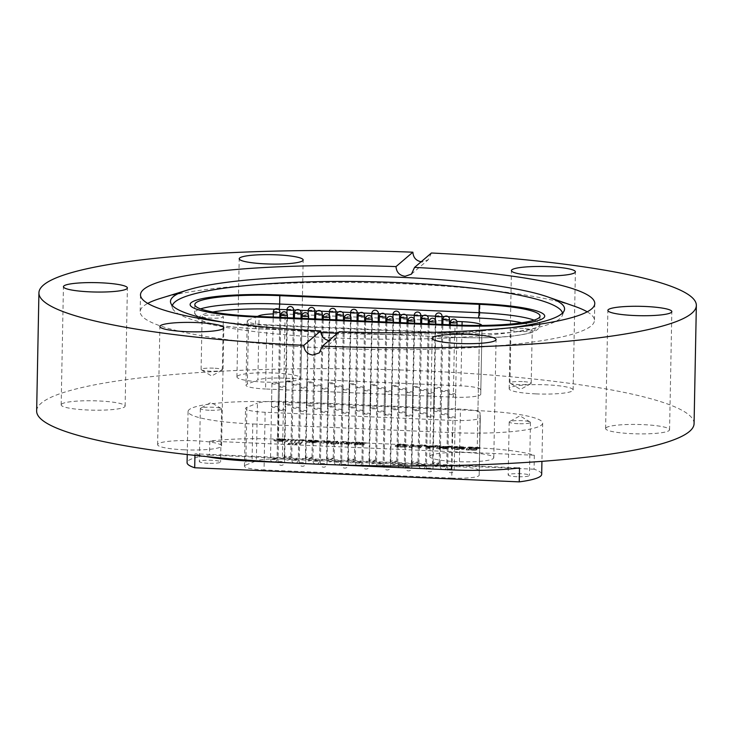 <?xml version="1.0" encoding="UTF-8"?>
<svg xmlns="http://www.w3.org/2000/svg" width="733" height="733" viewBox="0 0 733 733"><rect width="100%" height="100%" fill="white"/><g stroke="black" fill="none" stroke-linecap="round" stroke-linejoin="round"><path stroke-width="0.55" stroke-dasharray="3.67 2.75" d="M511.249 327.706A197.076 28.935 -178.9 0 1 337.482 333.249M562.477 313.073A195.198 28.66 -178.9 0 1 562.266 315.621A195.198 28.66 -178.9 0 1 335.045 337.986A195.198 28.66 -178.9 0 1 172.521 308.135A195.198 28.66 -178.9 0 1 172.402 305.579M320.807 332.452A197.076 28.935 -178.9 0 1 223.024 322.172M587.215 311.827A227.184 33.352 -178.9 0 1 594.445 320.413A227.184 33.352 -178.9 0 1 329.63 348.239A227.184 33.352 -178.9 0 1 140.168 311.69A227.184 33.352 -178.9 0 1 147.736 303.389M160.179 298.468A227.184 33.352 -178.9 0 1 404.992 283.854A227.184 33.352 -178.9 0 1 574.965 306.431M61.609 404.103A31.986 4.691 1.1 0 0 61.169 404.863A31.986 4.691 1.1 0 0 90.434 410.104A31.986 4.691 1.1 0 0 124.683 406.852A31.986 4.691 1.1 0 0 125.123 406.091A31.986 4.691 1.1 0 0 95.849 400.85A31.986 4.691 1.1 0 0 61.609 404.103M237.382 376.148A31.986 4.691 1.1 0 0 236.933 376.909A31.986 4.691 1.1 0 0 266.207 382.15A31.986 4.691 1.1 0 0 300.448 378.888A31.986 4.691 1.1 0 0 300.887 378.136A31.986 4.691 1.1 0 0 271.622 372.886A31.986 4.691 1.1 0 0 237.382 376.148M535.832 393.887A31.986 4.691 1.1 0 0 573.114 389.974A31.986 4.691 1.1 0 0 546.442 384.825A31.986 4.691 1.1 0 0 509.16 388.747A31.986 4.691 1.1 0 0 535.832 393.887M606.054 427.788A31.986 4.691 1.1 0 0 605.614 428.539A31.986 4.691 1.1 0 0 634.879 433.789A31.986 4.691 1.1 0 0 669.119 430.528A31.986 4.691 1.1 0 0 669.568 429.767A31.986 4.691 1.1 0 0 640.294 424.526A31.986 4.691 1.1 0 0 606.054 427.788M430.28 455.743A31.986 4.691 1.1 0 0 429.84 456.503A31.986 4.691 1.1 0 0 459.115 461.744A31.986 4.691 1.1 0 0 493.355 458.491A31.986 4.691 1.1 0 0 493.795 457.731A31.986 4.691 1.1 0 0 464.52 452.49A31.986 4.691 1.1 0 0 430.28 455.743M184.295 449.805A31.986 4.691 1.1 0 0 221.577 445.893A31.986 4.691 1.1 0 0 194.905 440.744A31.986 4.691 1.1 0 0 157.613 444.665A31.986 4.691 1.1 0 0 184.295 449.805M339.26 331.728L336.081 338.49L329.777 340.653M694.078 423.628A328.778 48.268 1.1 0 0 419.899 370.733A328.778 48.268 1.1 0 0 36.65 411.002M431.416 253.004L428.264 259.739L421.988 261.883M252.784 423.976L452.197 432.653A77.606 11.398 1.1 0 0 542.667 423.143A77.606 11.398 1.1 0 0 477.943 410.654L278.531 401.986A77.606 11.398 1.1 0 0 188.069 411.488A77.606 11.398 1.1 0 0 252.784 423.976L252.088 460.507M361.451 442.475L365.868 442.521L364.109 444.024L360.04 443.685A7.495 1.099 -178.9 0 1 355.056 443.667A5.406 0.797 -178.9 0 1 350.896 442.814A5.406 0.797 -178.9 0 1 352.115 442.338A6.872 1.008 -178.9 0 1 353.095 442.201A7.284 1.072 -178.9 0 1 357.906 442.164A7.284 1.072 -178.9 0 1 361.451 442.475L361.433 443.41L365.849 443.447L364.09 444.958L360.022 444.61A7.495 1.099 -178.9 0 1 355.038 444.601A5.406 0.797 -178.9 0 1 350.878 443.749A5.406 0.797 -178.9 0 1 352.097 443.273A6.872 1.008 -178.9 0 1 353.077 443.135A7.284 1.072 -178.9 0 1 357.887 443.099A7.284 1.072 -178.9 0 1 361.433 443.41M330.198 440.964L329.694 441.394A3.28 0.486 1.1 0 0 327.77 441.202A3.28 0.486 1.1 0 0 327.578 441.193L324.417 441.449L327.037 441.944A4.086 0.605 1.1 0 0 329.062 441.935L328.54 442.384A8.75 1.283 -178.9 0 1 326.222 442.375A5.69 0.834 -178.9 0 1 321.091 441.44A5.69 0.834 -178.9 0 1 324.078 440.762A13.625 1.997 -178.9 0 1 328.155 440.854A13.625 1.997 -178.9 0 1 330.198 440.964L329.676 442.329A3.28 0.486 1.1 0 0 327.752 442.136A3.28 0.486 1.1 0 0 327.569 442.127L324.398 442.375L327.019 442.879A4.086 0.605 1.1 0 0 329.044 442.869L328.521 443.318A8.75 1.283 -178.9 0 1 326.203 443.309A5.69 0.834 -178.9 0 1 321.072 442.375A5.69 0.834 -178.9 0 1 324.059 441.697A13.625 1.997 -178.9 0 1 328.137 441.779A13.625 1.997 -178.9 0 1 330.18 441.898M327.578 441.193L327.569 442.127M309.812 440.771L318.782 441.165A5.782 0.852 -178.9 0 1 312.826 441.834L309.619 441.697A5.873 0.861 -178.9 0 1 305.441 440.79A5.873 0.861 -178.9 0 1 305.771 440.515A5.562 0.815 -178.9 0 1 309.977 440.084L316.235 440.359A4.7 0.687 -178.9 0 1 318.8 440.945L309.812 440.771L309.793 441.706L318.763 442.091A5.782 0.852 -178.9 0 1 312.808 442.769L309.601 442.631A5.873 0.861 -178.9 0 1 305.423 441.724A5.873 0.861 -178.9 0 1 305.753 441.44A5.562 0.815 -178.9 0 1 309.958 441.019L316.216 441.293A4.7 0.687 -178.9 0 1 318.782 441.871L309.793 441.706M281.28 439.305L283.598 439.626L280.996 440.011A6.102 0.898 -178.9 0 1 279.814 439.965L278.348 439.562L281.28 439.305L281.261 440.231L283.579 440.56L280.977 440.945A6.102 0.898 -178.9 0 1 279.795 440.89L278.329 440.496L281.261 440.231M281.435 438.847A4.096 0.605 -178.9 0 1 284.129 439.186L288.619 439.159L286.795 440.716L282.7 440.377A4.572 0.669 -178.9 0 1 279.704 440.441A5.791 0.852 -178.9 0 1 275.993 440.203A5.36 0.788 -178.9 0 1 273.959 439.543A5.36 0.788 -178.9 0 1 274.124 439.36A5.965 0.88 -178.9 0 1 280.922 438.82A5.965 0.88 -178.9 0 1 281.435 438.847L281.417 439.773A4.096 0.605 -178.9 0 1 284.111 440.112L288.61 440.084L286.777 441.651L282.681 441.303A4.572 0.669 -178.9 0 1 279.685 441.376A5.791 0.852 -178.9 0 1 275.974 441.138A5.36 0.788 -178.9 0 1 273.94 440.478A5.36 0.788 -178.9 0 1 274.105 440.286A5.965 0.88 -178.9 0 1 280.904 439.745A5.965 0.88 -178.9 0 1 281.417 439.773M289.031 404.213A3.289 0.486 1.1 0 0 285.192 404.616A3.289 0.486 1.1 0 0 287.932 405.147A3.289 0.486 1.1 0 0 291.771 404.744A3.289 0.486 1.1 0 0 289.031 404.213M289.471 380.958A3.289 0.486 1.1 0 0 285.632 381.362A3.289 0.486 1.1 0 0 288.381 381.893A3.289 0.486 1.1 0 0 292.22 381.49A3.289 0.486 1.1 0 0 289.471 380.958M310.233 405.138A3.289 0.486 1.1 0 0 306.394 405.541A3.289 0.486 1.1 0 0 309.134 406.073A3.289 0.486 1.1 0 0 312.973 405.67A3.289 0.486 1.1 0 0 310.233 405.138M310.673 381.884A3.289 0.486 1.1 0 0 306.843 382.287A3.289 0.486 1.1 0 0 309.583 382.809A3.289 0.486 1.1 0 0 313.422 382.406A3.289 0.486 1.1 0 0 310.673 381.884M331.435 406.064A3.289 0.486 1.1 0 0 327.596 406.467A3.289 0.486 1.1 0 0 330.345 406.989A3.289 0.486 1.1 0 0 334.175 406.586A3.289 0.486 1.1 0 0 331.435 406.064M331.875 382.8A3.289 0.486 1.1 0 0 328.045 383.203A3.289 0.486 1.1 0 0 330.785 383.735A3.289 0.486 1.1 0 0 334.624 383.332A3.289 0.486 1.1 0 0 331.875 382.8M352.637 406.98A3.289 0.486 1.1 0 0 348.798 407.383A3.289 0.486 1.1 0 0 351.547 407.914A3.289 0.486 1.1 0 0 355.377 407.511A3.289 0.486 1.1 0 0 352.637 406.98M353.086 383.726A3.289 0.486 1.1 0 0 349.247 384.129A3.289 0.486 1.1 0 0 351.987 384.66A3.289 0.486 1.1 0 0 355.826 384.257A3.289 0.486 1.1 0 0 353.086 383.726M373.839 407.905A3.289 0.486 1.1 0 0 370 408.308A3.289 0.486 1.1 0 0 372.749 408.84A3.289 0.486 1.1 0 0 376.588 408.437A3.289 0.486 1.1 0 0 373.839 407.905M374.288 384.642A3.289 0.486 1.1 0 0 370.449 385.045A3.289 0.486 1.1 0 0 373.189 385.576A3.289 0.486 1.1 0 0 377.028 385.173A3.289 0.486 1.1 0 0 374.288 384.642M395.041 408.831A3.289 0.486 1.1 0 0 391.202 409.234A3.289 0.486 1.1 0 0 393.951 409.756A3.289 0.486 1.1 0 0 397.79 409.353A3.289 0.486 1.1 0 0 395.041 408.831M395.49 385.567A3.289 0.486 1.1 0 0 391.651 385.97A3.289 0.486 1.1 0 0 394.391 386.502A3.289 0.486 1.1 0 0 398.23 386.099A3.289 0.486 1.1 0 0 395.49 385.567M416.243 409.747A3.289 0.486 1.1 0 0 412.404 410.15A3.289 0.486 1.1 0 0 415.153 410.682A3.289 0.486 1.1 0 0 418.992 410.278A3.289 0.486 1.1 0 0 416.243 409.747M416.692 386.493A3.289 0.486 1.1 0 0 412.853 386.896A3.289 0.486 1.1 0 0 415.602 387.427A3.289 0.486 1.1 0 0 419.432 387.024A3.289 0.486 1.1 0 0 416.692 386.493M523.362 328.567A10.628 1.558 1.1 0 0 510.974 329.868A10.628 1.558 1.1 0 0 519.834 331.573A10.628 1.558 1.1 0 0 532.231 330.271A10.628 1.558 1.1 0 0 523.362 328.567M522.345 381.591A10.628 1.558 1.1 0 0 509.957 382.892A10.628 1.558 1.1 0 0 510.278 383.286A10.628 1.558 1.1 0 0 518.817 384.605A10.628 1.558 1.1 0 0 530.875 383.68A10.628 1.558 1.1 0 0 531.205 383.304A10.628 1.558 1.1 0 0 522.345 381.591M214.503 315.135A10.628 1.558 1.1 0 0 202.116 316.436A10.628 1.558 1.1 0 0 210.976 318.14A10.628 1.558 1.1 0 0 223.373 316.839A10.628 1.558 1.1 0 0 214.503 315.135M213.486 368.158A10.628 1.558 1.1 0 0 201.099 369.459A10.628 1.558 1.1 0 0 201.419 369.853A10.628 1.558 1.1 0 0 209.959 371.173A10.628 1.558 1.1 0 0 222.017 370.247A10.628 1.558 1.1 0 0 222.346 369.872A10.628 1.558 1.1 0 0 213.486 368.158M208.19 463.274A10.628 1.558 -178.9 0 1 199.321 461.561A10.628 1.558 -178.9 0 1 211.718 460.26A10.628 1.558 -178.9 0 1 220.587 461.973A10.628 1.558 -178.9 0 1 208.19 463.274M209.207 410.251A10.628 1.558 -178.9 0 1 200.338 408.538A10.628 1.558 -178.9 0 1 200.677 408.153A10.628 1.558 -178.9 0 1 212.735 407.236A10.628 1.558 -178.9 0 1 221.284 408.556A10.628 1.558 -178.9 0 1 221.604 408.941A10.628 1.558 -178.9 0 1 209.207 410.251M517.049 476.707A10.628 1.558 -178.9 0 1 508.18 475.002A10.628 1.558 -178.9 0 1 520.577 473.692A10.628 1.558 -178.9 0 1 529.446 475.405A10.628 1.558 -178.9 0 1 517.049 476.707M518.066 423.683A10.628 1.558 -178.9 0 1 509.197 421.97A10.628 1.558 -178.9 0 1 509.536 421.594A10.628 1.558 -178.9 0 1 521.594 420.669A10.628 1.558 -178.9 0 1 530.142 421.988A10.628 1.558 -178.9 0 1 530.463 422.382A10.628 1.558 -178.9 0 1 518.066 423.683M436.355 411.607A3.289 0.486 -178.9 0 1 433.606 411.076A3.289 0.486 -178.9 0 1 437.445 410.672A3.289 0.486 -178.9 0 1 440.194 411.204A3.289 0.486 -178.9 0 1 436.355 411.607M436.804 388.343A3.289 0.486 -178.9 0 1 434.055 387.812A3.289 0.486 -178.9 0 1 437.894 387.409A3.289 0.486 -178.9 0 1 440.643 387.94A3.289 0.486 -178.9 0 1 436.804 388.343M443.868 414.704A3.289 0.486 -178.9 0 1 441.119 414.172A3.289 0.486 -178.9 0 1 444.958 413.769A3.289 0.486 -178.9 0 1 447.707 414.301A3.289 0.486 -178.9 0 1 443.868 414.704M444.308 391.449A3.289 0.486 -178.9 0 1 441.568 390.918A3.289 0.486 -178.9 0 1 445.407 390.515A3.289 0.486 -178.9 0 1 448.147 391.046A3.289 0.486 -178.9 0 1 444.308 391.449M451.381 417.801A3.289 0.486 -178.9 0 1 448.633 417.279A3.289 0.486 -178.9 0 1 452.472 416.875A3.289 0.486 -178.9 0 1 455.211 417.398A3.289 0.486 -178.9 0 1 451.381 417.801M451.821 394.546A3.289 0.486 -178.9 0 1 449.082 394.015A3.289 0.486 -178.9 0 1 452.921 393.612A3.289 0.486 -178.9 0 1 455.66 394.143A3.289 0.486 -178.9 0 1 451.821 394.546M430.179 416.885A3.289 0.486 -178.9 0 1 427.431 416.353A3.289 0.486 -178.9 0 1 431.27 415.95A3.289 0.486 -178.9 0 1 434.009 416.481A3.289 0.486 -178.9 0 1 430.179 416.885M430.619 393.621A3.289 0.486 -178.9 0 1 427.88 393.09A3.289 0.486 -178.9 0 1 431.71 392.686A3.289 0.486 -178.9 0 1 434.458 393.218A3.289 0.486 -178.9 0 1 430.619 393.621M422.666 413.779A3.289 0.486 -178.9 0 1 419.917 413.256A3.289 0.486 -178.9 0 1 423.756 412.853A3.289 0.486 -178.9 0 1 426.505 413.375A3.289 0.486 -178.9 0 1 422.666 413.779M423.106 390.524A3.289 0.486 -178.9 0 1 420.366 389.993A3.289 0.486 -178.9 0 1 424.205 389.589A3.289 0.486 -178.9 0 1 426.945 390.121A3.289 0.486 -178.9 0 1 423.106 390.524M408.968 415.959A3.289 0.486 -178.9 0 1 406.229 415.428A3.289 0.486 -178.9 0 1 410.068 415.025A3.289 0.486 -178.9 0 1 412.807 415.556A3.289 0.486 -178.9 0 1 408.968 415.959M409.417 392.705A3.289 0.486 -178.9 0 1 406.678 392.173A3.289 0.486 -178.9 0 1 410.507 391.77A3.289 0.486 -178.9 0 1 413.256 392.302A3.289 0.486 -178.9 0 1 409.417 392.705M401.464 412.862A3.289 0.486 -178.9 0 1 398.715 412.331A3.289 0.486 -178.9 0 1 402.554 411.928A3.289 0.486 -178.9 0 1 405.294 412.459A3.289 0.486 -178.9 0 1 401.464 412.862M401.904 389.599A3.289 0.486 -178.9 0 1 399.164 389.067A3.289 0.486 -178.9 0 1 403.003 388.664A3.289 0.486 -178.9 0 1 405.743 389.196A3.289 0.486 -178.9 0 1 401.904 389.599M387.766 415.034A3.289 0.486 -178.9 0 1 385.027 414.511A3.289 0.486 -178.9 0 1 388.866 414.108A3.289 0.486 -178.9 0 1 391.605 414.631A3.289 0.486 -178.9 0 1 387.766 415.034M388.215 391.779A3.289 0.486 -178.9 0 1 385.466 391.248A3.289 0.486 -178.9 0 1 389.305 390.845A3.289 0.486 -178.9 0 1 392.054 391.376A3.289 0.486 -178.9 0 1 388.215 391.779M380.262 411.937A3.289 0.486 -178.9 0 1 377.513 411.405A3.289 0.486 -178.9 0 1 381.352 411.002A3.289 0.486 -178.9 0 1 384.092 411.534A3.289 0.486 -178.9 0 1 380.262 411.937M380.702 388.682A3.289 0.486 -178.9 0 1 377.962 388.151A3.289 0.486 -178.9 0 1 381.792 387.748A3.289 0.486 -178.9 0 1 384.541 388.279A3.289 0.486 -178.9 0 1 380.702 388.682M366.564 414.118A3.289 0.486 -178.9 0 1 363.825 413.586A3.289 0.486 -178.9 0 1 367.664 413.183A3.289 0.486 -178.9 0 1 370.403 413.714A3.289 0.486 -178.9 0 1 366.564 414.118M367.013 390.854A3.289 0.486 -178.9 0 1 364.264 390.332A3.289 0.486 -178.9 0 1 368.103 389.929A3.289 0.486 -178.9 0 1 370.852 390.451A3.289 0.486 -178.9 0 1 367.013 390.854M359.051 411.011A3.289 0.486 -178.9 0 1 356.311 410.489A3.289 0.486 -178.9 0 1 360.15 410.086A3.289 0.486 -178.9 0 1 362.89 410.608A3.289 0.486 -178.9 0 1 359.051 411.011M359.5 387.757A3.289 0.486 -178.9 0 1 356.76 387.226A3.289 0.486 -178.9 0 1 360.59 386.822A3.289 0.486 -178.9 0 1 363.339 387.354A3.289 0.486 -178.9 0 1 359.5 387.757M345.362 413.192A3.289 0.486 -178.9 0 1 342.623 412.661A3.289 0.486 -178.9 0 1 346.452 412.258A3.289 0.486 -178.9 0 1 349.201 412.789A3.289 0.486 -178.9 0 1 345.362 413.192M345.811 389.938A3.289 0.486 -178.9 0 1 343.062 389.406A3.289 0.486 -178.9 0 1 346.901 389.003A3.289 0.486 -178.9 0 1 349.65 389.535A3.289 0.486 -178.9 0 1 345.811 389.938M337.849 410.095A3.289 0.486 -178.9 0 1 335.109 409.564A3.289 0.486 -178.9 0 1 338.948 409.161A3.289 0.486 -178.9 0 1 341.688 409.692A3.289 0.486 -178.9 0 1 337.849 410.095M338.298 386.832A3.289 0.486 -178.9 0 1 335.549 386.309A3.289 0.486 -178.9 0 1 339.388 385.906A3.289 0.486 -178.9 0 1 342.137 386.428A3.289 0.486 -178.9 0 1 338.298 386.832M324.16 412.276A3.289 0.486 -178.9 0 1 321.411 411.744A3.289 0.486 -178.9 0 1 325.25 411.341A3.289 0.486 -178.9 0 1 327.999 411.864A3.289 0.486 -178.9 0 1 324.16 412.276M324.609 389.012A3.289 0.486 -178.9 0 1 321.86 388.481A3.289 0.486 -178.9 0 1 325.699 388.078A3.289 0.486 -178.9 0 1 328.448 388.609A3.289 0.486 -178.9 0 1 324.609 389.012M316.647 409.17A3.289 0.486 -178.9 0 1 313.907 408.638A3.289 0.486 -178.9 0 1 317.737 408.235A3.289 0.486 -178.9 0 1 320.486 408.767A3.289 0.486 -178.9 0 1 316.647 409.17M317.096 385.915A3.289 0.486 -178.9 0 1 314.347 385.384A3.289 0.486 -178.9 0 1 318.186 384.981A3.289 0.486 -178.9 0 1 320.935 385.512A3.289 0.486 -178.9 0 1 317.096 385.915M302.958 411.35A3.289 0.486 -178.9 0 1 300.209 410.819A3.289 0.486 -178.9 0 1 304.048 410.416A3.289 0.486 -178.9 0 1 306.797 410.947A3.289 0.486 -178.9 0 1 302.958 411.35M303.407 388.087A3.289 0.486 -178.9 0 1 300.658 387.565A3.289 0.486 -178.9 0 1 304.497 387.161A3.289 0.486 -178.9 0 1 307.246 387.684A3.289 0.486 -178.9 0 1 303.407 388.087M295.445 408.254A3.289 0.486 -178.9 0 1 292.705 407.722A3.289 0.486 -178.9 0 1 296.535 407.319A3.289 0.486 -178.9 0 1 299.284 407.841A3.289 0.486 -178.9 0 1 295.445 408.254M295.894 384.99A3.289 0.486 -178.9 0 1 293.145 384.459A3.289 0.486 -178.9 0 1 296.984 384.055A3.289 0.486 -178.9 0 1 299.733 384.587A3.289 0.486 -178.9 0 1 295.894 384.99M281.756 410.425A3.289 0.486 -178.9 0 1 279.007 409.894A3.289 0.486 -178.9 0 1 282.846 409.49A3.289 0.486 -178.9 0 1 285.595 410.022A3.289 0.486 -178.9 0 1 281.756 410.425M282.205 387.171A3.289 0.486 -178.9 0 1 279.456 386.639A3.289 0.486 -178.9 0 1 283.295 386.236A3.289 0.486 -178.9 0 1 286.044 386.767A3.289 0.486 -178.9 0 1 282.205 387.171M274.243 407.328A3.289 0.486 -178.9 0 1 271.494 406.797A3.289 0.486 -178.9 0 1 275.333 406.394A3.289 0.486 -178.9 0 1 278.082 406.925A3.289 0.486 -178.9 0 1 274.243 407.328M274.692 384.065A3.289 0.486 -178.9 0 1 271.943 383.542A3.289 0.486 -178.9 0 1 275.782 383.139A3.289 0.486 -178.9 0 1 278.531 383.661A3.289 0.486 -178.9 0 1 274.692 384.065M340.424 443.923L342.192 442.42L346.343 442.604L345.518 443.355L347.515 443.767A8.814 1.292 1.1 0 0 348.386 443.813L349.943 443.813L349.329 444.335L347.708 444.262A4.792 0.706 -178.9 0 1 344.922 443.859L340.424 443.923L340.442 442.998L342.201 441.486L342.192 442.42M333.616 442.045L337.831 442.228L336.594 443.291L338.967 443.392L338.444 443.841L331.279 444.042L331.857 443.557L330.436 443.492L332.379 443.108L333.616 442.045L333.634 441.119L337.849 441.303L337.831 442.228M295.399 444.546L300.035 440.588L304.287 440.771L299.641 444.729L295.399 444.546L295.408 443.621L300.054 439.653L300.035 440.588M292.98 440.276L297.158 440.46L292.513 444.427L288.326 444.253L292.98 440.276L292.998 439.351L297.177 439.525L297.158 440.46M426.908 446.764L423.885 445.976L427.156 448.275L429.428 448.367L437.509 446.562L426.908 446.764L426.038 445.133L426.02 446.067M477.229 447.872A77.606 11.398 -178.9 0 1 534.33 455.257L209.794 441.147A77.606 11.398 -178.9 0 1 277.816 439.195L477.229 447.872L479.996 303.673L477.943 410.654M397.313 445.911L402.71 445.27L408.217 445.985L403.177 445.041C398.725 444.904 396.095 445.169 395.298 445.82L395.316 444.894L395.298 445.82C394.656 446.461 396.443 446.901 400.676 447.148L406.879 446.791L400.85 446.91C397.836 446.709 396.654 446.379 397.313 445.911L397.332 444.986L397.313 445.911M412.422 446.498L413.559 445.527L411.543 445.435L409.142 447.487L411.158 447.579L412.148 446.736L419.111 447.038L418.122 447.881L420.137 447.964L422.538 445.911L420.522 445.829L419.386 446.8L412.422 446.498L412.441 445.563L413.577 444.592L413.559 445.527M439.974 447.643L441.046 446.718L439.03 446.626L436.63 448.688L442.833 448.953L448.275 448.605L448.358 447.579L448.275 448.605L445.123 447.89L451.198 447.157L439.974 447.643L439.992 446.709L441.064 445.792L441.046 446.718M463.274 448.138L458.693 448.596L464.557 448.843L465.446 448.083L459.912 447.515C455.285 447.35 452.444 447.588 451.4 448.239L451.418 447.304L451.4 448.239C450.813 448.908 452.774 449.366 457.291 449.613L463.824 449.256L457.529 449.375L453.406 448.339L459.463 447.744L463.274 448.138L463.293 447.203L462.816 448.523M462.835 447.588L458.711 447.661L464.575 447.918L465.464 447.157L459.93 446.58C455.294 446.415 452.463 446.663 451.418 447.304C450.832 447.982 452.792 448.44 457.31 448.678L463.842 448.33L453.48 447.836L453.461 448.77L453.425 447.405L459.481 446.809L459.463 447.744M478.887 448.614L468.717 447.918L466.316 449.98L476.395 450.41L468.607 449.824L469.349 449.192L476.862 449.521L469.624 448.953L470.458 448.248L478.887 448.614L479.18 447.442L479.162 448.376M257.43 316.399L248.569 319.9L247.333 384.092L257.879 379.932L259.097 316.473M273.281 313.907A23.52 3.454 -178.9 0 1 279.869 313.834M281.069 313.852A23.52 3.454 -178.9 0 1 285.174 313.971L283.937 378.164L460.883 385.86L462.047 325.25M456.879 321.439L450.713 321.173M449.494 321.118L442.915 320.834M441.926 320.788L429.501 320.248M428.292 320.202L421.713 319.909M420.724 319.872L408.299 319.331M407.09 319.276L400.511 318.992M399.522 318.947L387.097 318.406M385.888 318.351L379.3 318.067M378.32 318.021L365.895 317.481M364.686 317.435L358.098 317.142M357.118 317.105L344.693 316.564M343.484 316.509L336.896 316.225M335.916 316.18L323.491 315.639M322.273 315.584L315.694 315.3M314.714 315.254L302.289 314.723M301.071 314.668L294.492 314.384M293.512 314.338L285.174 313.971M481.975 330.052L480.747 394.244A23.52 3.454 1.1 0 0 480.747 394.244L481.975 330.052A23.52 3.454 -178.9 0 1 481.975 330.088A23.52 3.454 -178.9 0 1 454.561 332.965L453.333 397.158L265.593 388.994L266.821 324.801L454.561 332.965M266.821 324.801A23.52 3.454 -178.9 0 1 247.213 321.017A23.52 3.454 -178.9 0 1 248.569 319.9M336.777 464.878L285.229 462.633M534.33 455.257L534.064 469.212A77.606 11.398 -178.9 0 1 541.687 474.315M209.794 441.147L209.528 455.101A77.606 11.398 -178.9 0 0 187.08 462.66M194.941 455.395L194.969 453.8L519.514 467.92M206.559 456.604A77.606 11.398 -178.9 0 1 194.969 453.8M246.893 407.346L245.784 465.034L256.33 460.865L257.439 403.187A23.52 3.454 -178.9 0 1 283.497 401.427L460.434 409.124A23.52 3.454 -178.9 0 1 480.051 412.871L480.298 417.498A23.52 3.454 -178.9 0 1 480.298 417.535A23.52 3.454 -178.9 0 1 452.884 420.421L265.144 412.258A23.52 3.454 -178.9 0 1 245.537 408.473A23.52 3.454 -178.9 0 1 246.893 407.346L257.439 403.187M245.784 465.034A23.52 3.454 1.1 0 0 244.428 466.151A23.52 3.454 1.1 0 0 264.036 469.935L265.144 412.258M452.884 420.421L451.775 478.099L264.036 469.935M451.775 478.099A23.52 3.454 1.1 0 0 479.19 475.222A23.52 3.454 1.1 0 0 479.19 475.186L480.298 417.498M480.051 412.871L479.19 475.186M478.942 470.549A23.52 3.454 1.1 0 0 459.334 466.802L460.434 409.124M283.497 401.427L282.388 459.105L459.334 466.802M282.388 459.105A23.52 3.454 1.1 0 0 256.33 460.865M534.064 469.212L209.528 455.101M283.937 378.164A23.52 3.454 1.1 0 0 257.879 379.932M247.333 384.092A23.52 3.454 1.1 0 0 245.976 385.21A23.52 3.454 1.1 0 0 265.593 388.994M453.333 397.158A23.52 3.454 1.1 0 0 480.747 394.281L481.975 330.088M480.5 389.608A23.52 3.454 1.1 0 0 460.883 385.86M402.729 444.345L408.226 445.05L403.196 444.116C398.743 443.978 396.113 444.235 395.316 444.894C394.675 445.527 396.461 445.966 400.685 446.214L406.897 445.856L400.869 445.976C397.854 445.783 396.672 445.453 397.332 444.986L402.729 444.345L402.71 445.27M406.137 445.032L406.119 445.957M408.226 445.05L408.217 445.985M403.196 444.116L403.177 445.041M400.685 446.214L400.676 447.148M406.897 445.856L406.879 446.791M404.955 445.71L404.937 446.644M400.869 445.976L400.85 446.91M413.577 444.592L411.561 444.5L411.543 445.435M411.561 444.5L409.161 446.562L409.142 447.487M409.161 446.562L411.176 446.644L411.158 447.579M411.176 446.644L412.166 445.801L412.148 446.736M412.166 445.801L419.129 446.104L419.111 447.038M419.129 446.104L418.122 447.881M418.14 446.947L420.156 447.038L420.137 447.964M420.156 447.038L422.556 444.986L422.538 445.911M422.556 444.986L420.54 444.894L420.522 445.829M420.54 444.894L419.404 445.866L419.386 446.8M419.404 445.866L412.441 445.563M426.038 445.133L423.903 445.041L423.885 445.976M423.903 445.041L427.174 447.341L427.156 448.275M427.174 447.341L429.446 447.442L429.428 448.367M429.446 447.442L437.528 445.637L437.509 446.562M437.528 445.637L435.384 445.545L435.365 446.47M435.384 445.545L433.02 446.104L433.001 447.029M433.02 446.104L426.927 445.838M428.054 446.736L427.257 446.104L432.14 446.315L428.585 447.157L428.054 446.736L428.035 447.661L427.238 447.029L432.122 447.24L428.567 448.083L428.035 447.661M427.257 446.104L427.238 447.029M428.585 447.157L428.567 448.083M432.14 446.315L432.122 447.24M441.064 445.792L439.049 445.701L439.03 446.626M439.049 445.701L436.648 447.753L436.63 448.688M436.648 447.753L448.294 447.68L445.142 446.965L445.123 447.89M445.142 446.965L446.379 446.91L446.36 447.836M446.379 446.91L451.216 446.232L451.198 447.157M451.216 446.232L448.908 446.131L448.889 447.057M448.908 446.131L446.617 446.489L446.599 447.414M446.617 446.489L443.053 446.837L443.044 447.762M443.053 446.837L439.992 446.709M443.199 447.79L438.939 447.606L439.708 446.947L446.278 447.588L443.199 447.79L443.181 448.724L438.92 448.532L439.69 447.881L443.52 448.046L446.26 448.514L443.181 448.724M446.315 447.524L446.26 448.514L446.315 447.524M438.939 447.606L438.92 448.532M439.708 446.947L439.69 447.881M443.538 447.112L443.52 448.046M458.986 447.423L458.968 448.358M458.711 447.661L458.693 448.596M464.575 447.918L464.557 448.843M465.464 447.157L465.446 448.083M459.93 446.58L459.912 447.515M457.31 448.678L457.291 449.613M463.842 448.33L463.824 449.256M462.074 448.184L462.056 449.109M457.548 448.44L457.529 449.375M459.481 446.809L463.293 447.203M479.18 447.442L468.735 446.993L468.717 447.918M468.735 446.993L466.335 449.045L466.316 449.98M466.335 449.045L476.413 449.485L476.395 450.41M476.413 449.485L476.67 450.181M476.688 449.247L468.625 448.898L468.607 449.824M468.625 448.898L469.367 448.266L469.349 449.192M469.367 448.266L476.881 448.587L476.862 449.521M476.881 448.587L477.137 449.283M477.156 448.358L469.642 448.028L469.624 448.953M469.642 448.028L470.476 447.313L470.458 448.248M470.476 447.313L478.906 447.68M284.129 439.186L284.111 440.112M274.124 439.36L274.105 440.286M275.993 440.203L275.974 441.138M279.704 440.441L279.685 441.376M282.7 440.377L282.681 441.303M282.507 440.542L282.489 441.477M286.795 440.716L286.777 441.651M288.619 439.159L288.61 440.084M284.377 438.975L284.358 439.901M280.996 440.011L280.977 440.945M279.814 439.965L279.795 440.89M283.259 439.91L283.25 440.845M283.598 439.626L283.579 440.56M278.348 439.562L278.329 440.496M297.177 439.525L292.531 443.502L288.344 443.318L292.998 439.351M288.344 443.318L288.326 444.253M292.531 443.502L292.513 444.427M300.054 439.653L304.305 439.837L299.66 443.804L295.408 443.621M299.66 443.804L299.641 444.729M304.305 439.837L304.287 440.771M316.235 440.359L316.216 441.293M318.8 440.945L318.782 441.871M309.977 440.084L309.958 441.019M305.771 440.515L305.753 441.44M309.619 441.697L309.601 442.631M312.826 441.834L312.808 442.769M318.782 441.165L318.763 442.091M314.732 440.762L314.714 441.697M309.583 441.101L314.42 441.312L309.583 441.101L309.564 442.026L314.402 442.246L309.564 442.026M314.42 441.312L314.402 442.246M337.849 441.303L336.612 442.356L338.985 442.457L338.463 442.906L335.512 443.3L330.455 442.558L333.634 441.119M332.397 442.173L332.379 443.108M330.959 442.109L330.94 443.044M330.455 442.558L330.436 443.492M331.866 442.622L331.857 443.557M331.298 443.117L331.279 444.042M335.512 443.3L335.494 444.225M336.09 442.805L336.071 443.74M338.463 442.906L338.444 443.841M338.985 442.457L338.967 443.392M336.612 442.356L336.594 443.291M329.694 441.394L329.676 442.329M324.078 440.762L324.059 441.697M326.222 442.375L326.203 443.309M328.54 442.384L328.521 443.318M329.062 441.935L329.044 442.869M327.037 441.944L327.019 442.879M342.201 441.486L346.361 441.669L345.536 442.43L347.534 442.833A8.814 1.292 1.1 0 0 348.404 442.879L349.953 442.888L349.348 443.401L347.726 443.328A4.792 0.706 -178.9 0 1 344.941 442.924L340.442 442.998M344.657 443.181L344.638 444.106M344.941 442.924L344.922 443.859M347.726 443.328L347.708 444.262M349.348 443.401L349.329 444.335M349.953 442.888L349.943 443.813M348.404 442.879L348.386 443.813M346.361 441.669L346.343 442.604M361.616 442.338L361.598 443.263M353.095 442.201L353.077 443.135M352.115 442.338L352.097 443.273M360.04 443.685L360.022 444.61M359.857 443.841L359.839 444.775M364.109 444.024L364.09 444.958M365.868 442.521L365.849 443.447M357.548 443.3L355.514 442.824L358.345 442.604A3.555 0.522 -178.9 0 1 360.911 442.943L360.581 443.227A3.692 0.541 -178.9 0 1 357.548 443.3L357.53 444.235L355.432 443.832L358.327 443.538A3.555 0.522 -178.9 0 1 360.893 443.868L360.563 444.152A3.692 0.541 -178.9 0 1 357.53 444.235M355.514 442.824L355.496 443.749M358.345 442.604L358.327 443.538M360.581 443.227L360.563 444.152M360.911 442.943L360.893 443.868M452.197 432.653L451.565 465.528M278.531 401.986L277.816 439.195M324.417 441.449L324.398 442.375M448.229 316.72L444.473 316.564M442.008 316.454L435.429 316.17M427.027 315.804L423.271 315.639M420.806 315.529L414.227 315.245A3.289 0.486 -178.9 0 1 416.197 314.851A3.289 0.486 -178.9 0 1 420.531 315.181A3.289 0.486 -178.9 0 1 420.815 315.382M405.825 314.878L402.069 314.714M399.604 314.613L393.025 314.32A3.289 0.486 -178.9 0 1 394.995 313.935A3.289 0.486 -178.9 0 1 399.329 314.265A3.289 0.486 -178.9 0 1 399.604 314.466M384.623 313.953L380.867 313.797M378.402 313.687L371.823 313.403A3.289 0.486 -178.9 0 1 373.793 313.009A3.289 0.486 -178.9 0 1 378.127 313.339A3.289 0.486 -178.9 0 1 378.402 313.541M363.421 313.037L359.665 312.872M357.2 312.762L350.621 312.478A3.289 0.486 -178.9 0 1 352.591 312.084A3.289 0.486 -178.9 0 1 356.925 312.414A3.289 0.486 -178.9 0 1 357.2 312.615M342.219 312.111L338.463 311.946M335.998 311.846L329.419 311.552A3.289 0.486 -178.9 0 1 331.389 311.168A3.289 0.486 -178.9 0 1 335.723 311.498A3.289 0.486 -178.9 0 1 335.998 311.699M321.008 311.186L317.261 311.03M314.796 310.92L308.217 310.636A3.289 0.486 -178.9 0 1 310.187 310.242A3.289 0.486 -178.9 0 1 314.521 310.572A3.289 0.486 -178.9 0 1 314.796 310.774M299.806 310.27L296.059 310.105M293.594 309.995L287.015 309.711M212.808 312.001A68.206 10.015 1.1 0 0 256.147 328.677L455.569 337.354A68.206 10.015 1.1 0 0 524.975 334.028A68.206 10.015 1.1 0 0 521.759 322.777M534.128 320.138A72.906 10.702 -178.9 0 1 539.855 324.435A72.906 10.702 -178.9 0 1 454.872 333.368L455.037 324.994M540.019 316.06L539.855 324.435C540.221 328.146 536.849 331.014 529.739 333.048C509.353 338.023 483.258 338.316 455.45 337.4A4.7 0.76 92.5 0 1 454.872 333.368L255.46 324.692L255.625 316.326M455.569 337.354A4.7 0.76 92.5 0 1 455.45 337.4L256.037 328.723A4.7 0.76 92.5 0 1 255.46 324.692A72.906 10.702 -178.9 0 1 194.657 312.964A72.906 10.702 -178.9 0 1 200.549 308.886M430.115 446.791L430.097 447.726M442.851 448.028L442.833 448.953M448.211 446.69L448.193 447.625M442.054 446.8L442.036 447.726M313.449 440.57L313.431 441.504M311.837 441.44L311.818 442.365M311.378 441.422L311.36 442.347M347.534 442.833L347.515 443.767M355.056 443.667L355.038 444.601M194.822 304.589L194.657 312.964L198.057 318.974L204.443 321.961L221.375 325.626C231.399 327.11 242.953 328.146 256.037 328.723A4.7 0.76 92.5 0 0 256.147 328.677M450.456 322.383A3.289 0.486 -178.9 0 1 454.295 321.979A3.289 0.486 -178.9 0 1 457.035 322.511M450.374 469.908A3.289 0.486 1.1 0 0 454.167 469.578A3.289 0.486 1.1 0 0 454.213 469.496A3.289 0.486 1.1 0 0 451.473 468.973A3.289 0.486 1.1 0 0 447.634 469.377A3.289 0.486 1.1 0 0 450.374 469.908M442.943 319.276A3.289 0.486 -178.9 0 1 444.922 318.873A3.289 0.486 -178.9 0 1 448.477 319.029A3.289 0.486 -178.9 0 1 449.521 319.405M441.165 466.646A3.289 0.486 1.1 0 0 445.82 466.71A3.289 0.486 1.1 0 0 446.699 466.399A3.289 0.486 1.1 0 0 445.655 466.023A3.289 0.486 1.1 0 0 442.1 465.867A3.289 0.486 1.1 0 0 440.121 466.27A3.289 0.486 1.1 0 0 441.165 466.646M435.429 316.18A3.289 0.486 -178.9 0 1 437.399 315.776A3.289 0.486 -178.9 0 1 441.742 316.106A3.289 0.486 -178.9 0 1 442.017 316.308M437.216 463.705A3.289 0.486 1.1 0 0 439.195 463.302A3.289 0.486 1.1 0 0 438.92 463.1A3.289 0.486 1.1 0 0 434.577 462.77A3.289 0.486 1.1 0 0 432.607 463.174A3.289 0.486 1.1 0 0 437.216 463.705M429.254 321.457A3.289 0.486 -178.9 0 1 433.093 321.054A3.289 0.486 -178.9 0 1 435.833 321.585M429.171 468.983A3.289 0.486 1.1 0 0 432.965 468.653A3.289 0.486 1.1 0 0 433.011 468.579A3.289 0.486 1.1 0 0 430.271 468.048A3.289 0.486 1.1 0 0 426.432 468.451A3.289 0.486 1.1 0 0 429.171 468.983M408.052 320.532A3.289 0.486 -178.9 0 1 411.891 320.129A3.289 0.486 -178.9 0 1 414.631 320.66M407.969 468.057A3.289 0.486 1.1 0 0 411.763 467.736A3.289 0.486 1.1 0 0 411.809 467.654A3.289 0.486 1.1 0 0 409.06 467.123A3.289 0.486 1.1 0 0 405.23 467.526A3.289 0.486 1.1 0 0 407.969 468.057M386.85 319.615A3.289 0.486 -178.9 0 1 390.68 319.212A3.289 0.486 -178.9 0 1 393.429 319.744M386.767 467.141A3.289 0.486 1.1 0 0 390.561 466.811A3.289 0.486 1.1 0 0 390.607 466.738A3.289 0.486 1.1 0 0 387.858 466.206A3.289 0.486 1.1 0 0 384.028 466.609A3.289 0.486 1.1 0 0 386.767 467.141M365.639 318.69A3.289 0.486 -178.9 0 1 369.478 318.287A3.289 0.486 -178.9 0 1 372.227 318.818M365.565 466.215A3.289 0.486 1.1 0 0 369.359 465.886A3.289 0.486 1.1 0 0 369.405 465.812A3.289 0.486 1.1 0 0 366.656 465.281A3.289 0.486 1.1 0 0 362.817 465.684A3.289 0.486 1.1 0 0 365.565 466.215M344.437 317.765A3.289 0.486 -178.9 0 1 348.276 317.362A3.289 0.486 -178.9 0 1 351.025 317.893M344.363 465.29A3.289 0.486 1.1 0 0 348.157 464.969A3.289 0.486 1.1 0 0 348.202 464.887A3.289 0.486 1.1 0 0 345.454 464.356A3.289 0.486 1.1 0 0 341.615 464.759A3.289 0.486 1.1 0 0 344.363 465.29M323.235 316.848A3.289 0.486 -178.9 0 1 327.074 316.445A3.289 0.486 -178.9 0 1 329.823 316.977M323.161 464.374A3.289 0.486 1.1 0 0 326.955 464.044A3.289 0.486 1.1 0 0 327 463.971A3.289 0.486 1.1 0 0 324.252 463.439A3.289 0.486 1.1 0 0 320.413 463.842A3.289 0.486 1.1 0 0 323.161 464.374M302.033 315.923A3.289 0.486 -178.9 0 1 305.872 315.52A3.289 0.486 -178.9 0 1 308.62 316.051M301.959 463.448A3.289 0.486 1.1 0 0 305.753 463.119A3.289 0.486 1.1 0 0 305.798 463.045A3.289 0.486 1.1 0 0 303.05 462.514A3.289 0.486 1.1 0 0 299.211 462.917A3.289 0.486 1.1 0 0 301.959 463.448M280.831 315.007A3.289 0.486 -178.9 0 1 284.67 314.604A3.289 0.486 -178.9 0 1 287.418 315.126M280.757 462.523A3.289 0.486 1.1 0 0 284.551 462.202A3.289 0.486 1.1 0 0 284.596 462.12A3.289 0.486 1.1 0 0 281.848 461.598A3.289 0.486 1.1 0 0 278.009 462.001A3.289 0.486 1.1 0 0 280.757 462.523M421.741 318.36A3.289 0.486 -178.9 0 1 423.72 317.957A3.289 0.486 -178.9 0 1 427.275 318.113A3.289 0.486 -178.9 0 1 428.319 318.489M419.963 465.73A3.289 0.486 1.1 0 0 424.618 465.794A3.289 0.486 1.1 0 0 425.497 465.473A3.289 0.486 1.1 0 0 424.453 465.107A3.289 0.486 1.1 0 0 420.898 464.942A3.289 0.486 1.1 0 0 418.919 465.354A3.289 0.486 1.1 0 0 419.963 465.73M400.539 317.435A3.289 0.486 -178.9 0 1 402.518 317.032A3.289 0.486 -178.9 0 1 406.073 317.187A3.289 0.486 -178.9 0 1 407.117 317.563M398.761 464.804A3.289 0.486 1.1 0 0 403.416 464.869A3.289 0.486 1.1 0 0 404.295 464.557A3.289 0.486 1.1 0 0 403.251 464.181A3.289 0.486 1.1 0 0 399.696 464.026A3.289 0.486 1.1 0 0 397.717 464.429A3.289 0.486 1.1 0 0 398.761 464.804M379.337 316.509A3.289 0.486 -178.9 0 1 381.316 316.106A3.289 0.486 -178.9 0 1 384.871 316.262A3.289 0.486 -178.9 0 1 385.915 316.638M377.559 463.879A3.289 0.486 1.1 0 0 382.214 463.943A3.289 0.486 1.1 0 0 383.093 463.632A3.289 0.486 1.1 0 0 382.049 463.256A3.289 0.486 1.1 0 0 378.494 463.1A3.289 0.486 1.1 0 0 376.515 463.503A3.289 0.486 1.1 0 0 377.559 463.879M358.135 315.593A3.289 0.486 -178.9 0 1 360.114 315.19A3.289 0.486 -178.9 0 1 363.669 315.346A3.289 0.486 -178.9 0 1 364.713 315.721M356.357 462.963A3.289 0.486 1.1 0 0 361.012 463.027A3.289 0.486 1.1 0 0 361.891 462.715A3.289 0.486 1.1 0 0 360.847 462.34A3.289 0.486 1.1 0 0 357.292 462.184A3.289 0.486 1.1 0 0 355.313 462.587A3.289 0.486 1.1 0 0 356.357 462.963M336.933 314.668A3.289 0.486 -178.9 0 1 338.912 314.265A3.289 0.486 -178.9 0 1 342.467 314.42A3.289 0.486 -178.9 0 1 343.511 314.796M335.155 462.037A3.289 0.486 1.1 0 0 339.81 462.102A3.289 0.486 1.1 0 0 340.689 461.79A3.289 0.486 1.1 0 0 339.645 461.414A3.289 0.486 1.1 0 0 336.09 461.259A3.289 0.486 1.1 0 0 334.111 461.662A3.289 0.486 1.1 0 0 335.155 462.037M315.721 313.742A3.289 0.486 -178.9 0 1 317.71 313.339A3.289 0.486 -178.9 0 1 321.265 313.495A3.289 0.486 -178.9 0 1 322.309 313.871M313.953 461.112A3.289 0.486 1.1 0 0 318.608 461.176A3.289 0.486 1.1 0 0 319.487 460.865A3.289 0.486 1.1 0 0 318.443 460.489A3.289 0.486 1.1 0 0 314.888 460.333A3.289 0.486 1.1 0 0 312.899 460.736A3.289 0.486 1.1 0 0 313.953 461.112M294.519 312.826A3.289 0.486 -178.9 0 1 296.508 312.423A3.289 0.486 -178.9 0 1 300.063 312.579A3.289 0.486 -178.9 0 1 301.107 312.954M292.751 460.196A3.289 0.486 1.1 0 0 297.396 460.26A3.289 0.486 1.1 0 0 298.285 459.948A3.289 0.486 1.1 0 0 297.241 459.573A3.289 0.486 1.1 0 0 293.686 459.417A3.289 0.486 1.1 0 0 291.697 459.82A3.289 0.486 1.1 0 0 292.751 460.196M273.317 311.901A3.289 0.486 -178.9 0 1 275.306 311.498A3.289 0.486 -178.9 0 1 278.861 311.653A3.289 0.486 -178.9 0 1 279.905 312.029M271.549 459.27A3.289 0.486 1.1 0 0 276.194 459.334A3.289 0.486 1.1 0 0 277.083 459.023A3.289 0.486 1.1 0 0 276.039 458.647A3.289 0.486 1.1 0 0 272.484 458.491A3.289 0.486 1.1 0 0 270.495 458.895A3.289 0.486 1.1 0 0 271.549 459.27M416.014 462.78A3.289 0.486 1.1 0 0 417.993 462.376A3.289 0.486 1.1 0 0 417.709 462.175A3.289 0.486 1.1 0 0 413.375 461.845A3.289 0.486 1.1 0 0 411.405 462.248A3.289 0.486 1.1 0 0 416.014 462.78M394.812 461.863A3.289 0.486 1.1 0 0 396.782 461.451A3.289 0.486 1.1 0 0 396.507 461.259A3.289 0.486 1.1 0 0 392.173 460.929A3.289 0.486 1.1 0 0 390.203 461.332A3.289 0.486 1.1 0 0 394.812 461.863M373.61 460.938A3.289 0.486 1.1 0 0 375.58 460.535A3.289 0.486 1.1 0 0 375.305 460.333A3.289 0.486 1.1 0 0 370.971 460.003A3.289 0.486 1.1 0 0 369.001 460.406A3.289 0.486 1.1 0 0 373.61 460.938M352.408 460.012A3.289 0.486 1.1 0 0 354.378 459.609A3.289 0.486 1.1 0 0 354.103 459.408A3.289 0.486 1.1 0 0 349.769 459.078A3.289 0.486 1.1 0 0 347.799 459.481A3.289 0.486 1.1 0 0 352.408 460.012M331.206 459.096A3.289 0.486 1.1 0 0 333.176 458.693A3.289 0.486 1.1 0 0 332.901 458.491A3.289 0.486 1.1 0 0 328.567 458.162A3.289 0.486 1.1 0 0 326.597 458.565A3.289 0.486 1.1 0 0 331.206 459.096M310.004 458.171A3.289 0.486 1.1 0 0 311.974 457.768A3.289 0.486 1.1 0 0 311.699 457.566A3.289 0.486 1.1 0 0 307.365 457.236A3.289 0.486 1.1 0 0 305.395 457.639A3.289 0.486 1.1 0 0 310.004 458.171M287.015 309.72A3.289 0.486 -178.9 0 1 288.985 309.317A3.289 0.486 -178.9 0 1 293.319 309.647A3.289 0.486 -178.9 0 1 293.594 309.848M288.802 457.245A3.289 0.486 1.1 0 0 290.772 456.842A3.289 0.486 1.1 0 0 290.497 456.641A3.289 0.486 1.1 0 0 286.163 456.311A3.289 0.486 1.1 0 0 284.193 456.714A3.289 0.486 1.1 0 0 288.802 457.245M562.266 315.621L564.245 310.554M61.169 404.863L63.432 286.713M236.933 376.909L239.205 258.749M573.114 389.974L575.387 271.824M605.614 428.539L607.877 310.389M429.84 456.503L432.113 338.353M221.577 445.893L223.84 327.733M594.775 303.526L594.445 320.413M140.498 294.803L140.168 311.69M157.613 444.665L159.886 326.506M493.795 457.731L496.067 339.581M669.568 429.767L671.831 311.617M509.16 388.747L511.423 270.596M300.887 378.136L303.16 259.977M125.123 406.091L127.386 287.941M172.521 308.135L170.734 302.995M411.415 274.142L428.264 259.739M336.081 338.49L319.221 352.894M542.667 423.143L541.934 461.359M188.069 411.488L187.236 454.542M285.632 381.362L285.192 404.616M306.843 382.287L306.394 405.541M328.045 383.203L327.596 406.467M349.247 384.129L348.798 407.383M370.449 385.045L370 408.308M391.651 385.97L391.202 409.234M412.853 386.896L412.404 410.15M509.957 382.892L510.974 329.868M530.875 383.68L520.457 389.415L510.278 383.286M201.099 369.459L202.116 316.436M222.017 370.247L211.599 375.983L201.419 369.853M200.338 408.538L199.321 461.561M221.284 408.556L211.095 402.426L200.677 408.153M509.197 421.97L508.18 475.002M530.142 421.988L519.954 415.858L509.536 421.594M434.055 387.812L433.606 411.076M441.568 390.918L441.119 414.172M449.082 394.015L448.633 417.279M427.88 393.09L427.431 416.353M420.366 389.993L419.917 413.256M406.678 392.173L406.229 415.428M399.164 389.067L398.715 412.331M385.466 391.248L385.027 414.511M377.962 388.151L377.513 411.405M364.264 390.332L363.825 413.586M356.76 387.226L356.311 410.489M343.062 389.406L342.623 412.661M335.549 386.309L335.109 409.564M321.86 388.481L321.411 411.744M314.347 385.384L313.907 408.638M300.658 387.565L300.209 410.819M293.145 384.459L292.705 407.722M279.456 386.639L279.007 409.894M271.943 383.542L271.494 406.797M278.531 383.661L278.082 406.925M286.044 386.767L285.595 410.022M299.733 384.587L299.284 407.841M307.246 387.684L306.797 410.947M320.935 385.512L320.486 408.767M328.448 388.609L327.999 411.864M342.137 386.428L341.688 409.692M349.65 389.535L349.201 412.789M363.339 387.354L362.89 410.608M370.852 390.451L370.403 413.714M384.541 388.279L384.092 411.534M392.054 391.376L391.605 414.631M405.743 389.196L405.294 412.459M413.256 392.302L412.807 415.556M426.945 390.121L426.505 413.375M434.458 393.218L434.009 416.481M455.66 394.143L455.211 417.398M448.147 391.046L447.707 414.301M440.643 387.94L440.194 411.204M530.463 422.382L529.446 475.405M221.604 408.941L220.587 461.973M222.346 369.872L223.373 316.839M531.205 383.304L532.231 330.271M247.213 321.017L245.976 385.21M479.19 475.222L480.298 417.535M244.428 466.151L245.537 408.473M419.432 387.024L418.992 410.278M398.23 386.099L397.79 409.353M377.028 385.173L376.588 408.437M355.826 384.257L355.377 407.511M334.624 383.332L334.175 406.586M313.422 382.406L312.973 405.67M292.22 381.49L291.771 404.744M453.287 448.532L453.306 447.597M273.959 439.543L273.94 440.478M278.302 439.626L278.283 440.551M305.441 440.79L305.423 441.724M321.091 441.44L321.072 442.375M324.389 441.504L324.371 442.439M350.896 442.814L350.878 443.749M355.45 442.897L355.432 443.832M456.989 325.076L454.213 469.496A3.289 3.289 0 0 1 449.512 472.409A3.289 3.289 0 0 1 447.634 469.377L450.41 324.792M449.421 324.746L446.699 466.399A3.289 3.289 0 0 1 443.868 469.596A3.289 3.289 0 0 1 440.121 466.27L442.842 324.462M441.862 324.426L439.195 463.302A3.289 3.289 0 0 1 435.833 466.527A3.289 3.289 0 0 1 432.607 463.174L435.356 319.817M435.787 324.16L433.011 468.579A3.289 3.289 0 0 1 428.31 471.493A3.289 3.289 0 0 1 426.432 468.451L429.208 323.867M414.585 323.235L411.809 467.654A3.289 3.289 0 0 1 407.108 470.568A3.289 3.289 0 0 1 405.23 467.526L408.006 322.951M393.383 322.309L390.607 466.738A3.289 3.289 0 0 1 385.906 469.651A3.289 3.289 0 0 1 384.028 466.609L386.804 322.025M372.181 321.393L369.405 465.812A3.289 3.289 0 0 1 364.704 468.726A3.289 3.289 0 0 1 362.817 465.684L365.593 321.109M350.979 320.468L348.202 464.887A3.289 3.289 0 0 1 343.502 467.801A3.289 3.289 0 0 1 341.615 464.759L344.391 320.184M329.777 319.542L327 463.971A3.289 3.289 0 0 1 322.3 466.884A3.289 3.289 0 0 1 320.413 463.842L323.189 319.258M308.566 318.626L305.798 463.045A3.289 3.289 0 0 1 301.098 465.959A3.289 3.289 0 0 1 299.211 462.917L301.987 318.342M287.363 317.701L284.596 462.12A3.289 3.289 0 0 1 279.896 465.034A3.289 3.289 0 0 1 278.009 462.001L280.785 317.416M428.219 323.83L425.497 465.473A3.289 3.289 0 0 1 422.657 468.68A3.289 3.289 0 0 1 418.919 465.354L421.64 323.546M407.017 322.905L404.295 464.557A3.289 3.289 0 0 1 401.455 467.755A3.289 3.289 0 0 1 397.717 464.429L400.438 322.621M385.815 321.989L383.093 463.632A3.289 3.289 0 0 1 380.253 466.829A3.289 3.289 0 0 1 376.515 463.503L379.236 321.695M364.613 321.063L361.891 462.715A3.289 3.289 0 0 1 359.051 465.913A3.289 3.289 0 0 1 355.313 462.587L358.034 320.779M343.411 320.138L340.689 461.79A3.289 3.289 0 0 1 337.849 464.988A3.289 3.289 0 0 1 334.111 461.662L336.832 319.854M322.208 319.221L319.487 460.865A3.289 3.289 0 0 1 316.647 464.062A3.289 3.289 0 0 1 312.899 460.736L315.63 318.928M301.006 318.296L298.285 459.948A3.289 3.289 0 0 1 295.445 463.146A3.289 3.289 0 0 1 291.697 459.82L294.428 318.012M279.804 317.371L277.083 459.023A3.289 3.289 0 0 1 274.243 462.221A3.289 3.289 0 0 1 270.495 458.895L273.217 317.087M420.66 323.5L417.993 462.376A3.289 3.289 0 0 1 414.631 465.611A3.289 3.289 0 0 1 411.405 462.248L414.154 318.892M399.448 322.575L396.782 461.451A3.289 3.289 0 0 1 393.429 464.685A3.289 3.289 0 0 1 390.203 461.332L392.952 317.975M378.246 321.659L375.58 460.535A3.289 3.289 0 0 1 372.227 463.76A3.289 3.289 0 0 1 369.001 460.406L371.75 317.05M357.044 320.733L354.378 459.609A3.289 3.289 0 0 1 351.025 462.844A3.289 3.289 0 0 1 347.799 459.481L350.548 316.125M335.842 319.808L333.176 458.693A3.289 3.289 0 0 1 329.823 461.918A3.289 3.289 0 0 1 326.597 458.565L329.346 315.208M314.64 318.892L311.974 457.768A3.289 3.289 0 0 1 308.62 460.993A3.289 3.289 0 0 1 305.395 457.639L308.144 314.283M293.438 317.966L290.772 456.842A3.289 3.289 0 0 1 287.418 460.077A3.289 3.289 0 0 1 284.193 456.714L286.942 313.358"/><path stroke-width="1.1" d="M223.024 322.172A197.076 28.935 -178.9 0 1 170.734 302.995A197.076 28.935 -178.9 0 1 187.831 289.956A197.076 28.935 -178.9 0 1 400.209 277.285A197.076 28.935 -178.9 0 1 547.661 296.874A197.076 28.935 -178.9 0 1 564.245 310.554A197.076 28.935 -178.9 0 1 511.249 327.706M337.482 333.249A197.076 28.935 -178.9 0 1 334.834 333.139A197.076 28.935 -178.9 0 1 320.807 332.452M172.402 305.579A195.198 28.66 -178.9 0 1 399.797 282.672A195.198 28.66 -178.9 0 1 562.477 313.073M147.736 303.389A227.184 33.352 -178.9 0 1 160.179 298.468L187.831 289.956M63.881 285.952A31.986 4.691 1.1 0 0 63.432 286.713A31.986 4.691 1.1 0 0 92.706 291.954A31.986 4.691 1.1 0 0 126.946 288.692A31.986 4.691 1.1 0 0 127.386 287.941A31.986 4.691 1.1 0 0 98.121 282.7A31.986 4.691 1.1 0 0 63.881 285.952M239.645 257.998A31.986 4.691 1.1 0 0 239.205 258.749A31.986 4.691 1.1 0 0 268.48 263.99A31.986 4.691 1.1 0 0 302.72 260.737A31.986 4.691 1.1 0 0 303.16 259.977A31.986 4.691 1.1 0 0 273.885 254.736A31.986 4.691 1.1 0 0 239.645 257.998M538.095 275.736A31.986 4.691 1.1 0 0 575.387 271.824A31.986 4.691 1.1 0 0 548.705 266.675A31.986 4.691 1.1 0 0 511.423 270.596A31.986 4.691 1.1 0 0 538.095 275.736M608.317 309.628A31.986 4.691 1.1 0 0 607.877 310.389A31.986 4.691 1.1 0 0 637.151 315.63A31.986 4.691 1.1 0 0 671.391 312.377A31.986 4.691 1.1 0 0 671.831 311.617A31.986 4.691 1.1 0 0 642.566 306.376A31.986 4.691 1.1 0 0 608.317 309.628M432.552 337.592A31.986 4.691 1.1 0 0 432.113 338.353A31.986 4.691 1.1 0 0 461.378 343.594A31.986 4.691 1.1 0 0 495.618 340.332A31.986 4.691 1.1 0 0 496.067 339.581A31.986 4.691 1.1 0 0 466.793 334.33A31.986 4.691 1.1 0 0 432.552 337.592M186.558 331.655A31.986 4.691 1.1 0 0 223.84 327.733A31.986 4.691 1.1 0 0 197.168 322.593A31.986 4.691 1.1 0 0 159.886 326.506A31.986 4.691 1.1 0 0 186.558 331.655M414.557 267.408A227.184 33.352 -178.9 0 1 594.775 303.526A227.184 33.352 -178.9 0 1 339.26 331.728L322.401 346.132A328.778 48.268 1.1 0 0 696.35 305.478A328.778 48.268 1.1 0 0 431.416 253.004L414.557 267.408L411.415 274.142L405.138 276.277C399.503 275.498 396.461 272.273 396.012 266.601A227.184 33.352 -178.9 0 0 140.498 294.803A227.184 33.352 -178.9 0 0 320.715 330.922L303.847 345.325C304.287 351.006 307.31 354.25 312.927 355.056L319.221 352.894L322.401 346.132M547.661 296.874L574.965 306.431A227.184 33.352 -178.9 0 1 587.215 311.827M421.988 261.883C416.362 261.095 413.32 257.869 412.871 252.198A328.778 48.268 1.1 0 0 38.922 292.852L36.65 411.002A328.778 48.268 1.1 0 0 310.838 463.897A328.778 48.268 1.1 0 0 694.078 423.628L696.35 305.478M38.922 292.852A328.778 48.268 1.1 0 0 303.847 345.325M412.871 252.198L396.012 266.601M329.777 340.653C324.169 339.855 321.146 336.612 320.715 330.922M479.996 303.673L280.583 294.996A77.606 11.398 1.1 0 0 190.122 304.507A77.606 11.398 1.1 0 0 254.837 316.986L454.258 325.663A77.606 11.398 1.1 0 0 544.72 316.152A77.606 11.398 1.1 0 0 479.996 303.673A77.606 11.398 -178.9 0 1 544.72 316.152A77.606 11.398 -178.9 0 1 454.258 325.663L254.837 316.986A77.606 11.398 -178.9 0 1 190.122 304.507A77.606 11.398 -178.9 0 1 280.583 294.996L479.996 303.673M259.097 316.473L259.115 315.731L257.43 316.399M259.115 315.731A23.52 3.454 -178.9 0 1 273.281 313.907M279.869 313.834A23.52 3.454 -178.9 0 1 281.069 313.852M462.047 325.25L462.12 321.668L456.879 321.439M450.713 321.173L449.494 321.118M442.915 320.834L441.926 320.788M429.501 320.248L428.292 320.202M421.713 319.909L420.724 319.872M408.299 319.331L407.09 319.276M400.511 318.992L399.522 318.947M387.097 318.406L385.888 318.351M379.3 318.067L378.32 318.021M365.895 317.481L364.686 317.435M358.098 317.142L357.118 317.105M344.693 316.564L343.484 316.509M336.896 316.225L335.916 316.18M323.491 315.639L322.273 315.584M315.694 315.3L314.714 315.254M302.289 314.723L301.071 314.668M294.492 314.384L293.512 314.338M462.12 321.668A23.52 3.454 -178.9 0 1 481.728 325.415L481.728 325.425M479.217 304.332A72.906 10.702 -178.9 0 1 540.019 316.06A72.906 10.702 -178.9 0 1 455.037 324.994L255.625 316.326A72.906 10.702 -178.9 0 1 194.822 304.589A72.906 10.702 -178.9 0 1 279.804 295.665L479.217 304.332L479.061 312.707A72.906 10.702 -178.9 0 1 534.128 320.138M541.934 461.359L541.687 474.315A77.606 11.398 -178.9 0 1 519.239 481.874L519.514 467.92A77.606 11.398 -178.9 0 1 451.482 469.862L336.777 464.878M285.229 462.633L252.07 461.194A77.606 11.398 -178.9 0 1 206.559 456.604M194.941 455.395L194.703 467.764A77.606 11.398 -178.9 0 1 187.08 462.66L187.236 454.542M194.703 467.764L519.239 481.874M521.759 322.777A68.206 10.015 1.1 0 0 478.191 318.03L448.229 316.72M444.473 316.564L442.008 316.454M435.429 316.17L427.027 315.804M423.271 315.639L420.806 315.529M420.66 323.5L420.815 315.382A3.289 0.486 -178.9 0 1 418.836 315.786A3.289 0.486 -178.9 0 1 414.227 315.254L405.825 314.878M402.069 314.714L399.604 314.613M399.448 322.575L399.604 314.466A3.289 0.486 -178.9 0 1 397.634 314.869A3.289 0.486 -178.9 0 1 393.025 314.338L384.623 313.953M380.867 313.797L378.402 313.687M378.246 321.659L378.402 313.541A3.289 0.486 -178.9 0 1 376.432 313.944A3.289 0.486 -178.9 0 1 371.823 313.412L363.421 313.037M359.665 312.872L357.2 312.762M357.044 320.733L357.2 312.615A3.289 0.486 -178.9 0 1 355.23 313.018A3.289 0.486 -178.9 0 1 350.621 312.487L342.219 312.111M338.463 311.946L335.998 311.846M335.842 319.808L335.998 311.699A3.289 0.486 -178.9 0 1 334.028 312.102A3.289 0.486 -178.9 0 1 329.419 311.571L321.008 311.186M317.261 311.03L314.796 310.92M314.64 318.892L314.796 310.774A3.289 0.486 -178.9 0 1 312.826 311.177A3.289 0.486 -178.9 0 1 308.217 310.645L299.806 310.27M296.059 310.105L293.594 309.995M287.015 309.711L278.778 309.353A68.206 10.015 1.1 0 0 212.808 312.001M451.482 469.862L451.565 465.528M252.07 461.194L252.088 460.507M200.549 308.886A72.906 10.702 -178.9 0 1 279.649 304.039L279.804 295.665M278.778 309.353A4.7 0.76 92.5 0 0 279.649 304.039L479.061 312.707A4.7 0.76 92.5 0 1 478.191 318.03M456.989 325.076L457.035 322.511A3.289 0.486 -178.9 0 1 456.989 322.584A3.289 0.486 -178.9 0 1 453.196 322.914A3.289 0.486 -178.9 0 1 450.456 322.383L450.41 324.792M449.421 324.746L449.521 319.405A3.289 0.486 -178.9 0 1 448.642 319.716A3.289 0.486 -178.9 0 1 443.987 319.652A3.289 0.486 -178.9 0 1 442.943 319.276L442.842 324.462M441.862 324.426L442.017 316.308A3.289 0.486 -178.9 0 1 440.038 316.711A3.289 0.486 -178.9 0 1 435.429 316.18L435.356 319.817M435.787 324.16L435.833 321.585A3.289 0.486 -178.9 0 1 435.787 321.659A3.289 0.486 -178.9 0 1 431.994 321.989A3.289 0.486 -178.9 0 1 429.254 321.457L429.208 323.867M414.585 323.235L414.631 320.66A3.289 0.486 -178.9 0 1 414.585 320.742A3.289 0.486 -178.9 0 1 410.792 321.063A3.289 0.486 -178.9 0 1 408.052 320.532L408.006 322.951M393.383 322.309L393.429 319.744A3.289 0.486 -178.9 0 1 393.383 319.817A3.289 0.486 -178.9 0 1 389.589 320.147A3.289 0.486 -178.9 0 1 386.85 319.615L386.804 322.025M372.181 321.393L372.227 318.818A3.289 0.486 -178.9 0 1 372.181 318.892A3.289 0.486 -178.9 0 1 368.387 319.221A3.289 0.486 -178.9 0 1 365.639 318.69L365.593 321.109M350.979 320.468L351.025 317.893A3.289 0.486 -178.9 0 1 350.979 317.975A3.289 0.486 -178.9 0 1 347.185 318.296A3.289 0.486 -178.9 0 1 344.437 317.765L344.391 320.184M329.777 319.542L329.823 316.977A3.289 0.486 -178.9 0 1 329.777 317.05A3.289 0.486 -178.9 0 1 325.983 317.38A3.289 0.486 -178.9 0 1 323.235 316.848L323.189 319.258M308.566 318.626L308.62 316.051A3.289 0.486 -178.9 0 1 308.575 316.134A3.289 0.486 -178.9 0 1 304.781 316.454A3.289 0.486 -178.9 0 1 302.033 315.923L301.987 318.342M287.363 317.701L287.418 315.126A3.289 0.486 -178.9 0 1 287.373 315.208A3.289 0.486 -178.9 0 1 283.579 315.529A3.289 0.486 -178.9 0 1 280.831 315.007L280.785 317.416M428.219 323.83L428.319 318.489A3.289 0.486 -178.9 0 1 427.44 318.8A3.289 0.486 -178.9 0 1 422.785 318.736A3.289 0.486 -178.9 0 1 421.741 318.36L421.64 323.546M407.017 322.905L407.117 317.563A3.289 0.486 -178.9 0 1 406.238 317.875A3.289 0.486 -178.9 0 1 401.583 317.81A3.289 0.486 -178.9 0 1 400.539 317.435L400.438 322.621M385.815 321.989L385.915 316.638A3.289 0.486 -178.9 0 1 385.036 316.949A3.289 0.486 -178.9 0 1 380.381 316.885A3.289 0.486 -178.9 0 1 379.337 316.509L379.236 321.695M364.613 321.063L364.713 315.721A3.289 0.486 -178.9 0 1 363.834 316.033A3.289 0.486 -178.9 0 1 359.179 315.969A3.289 0.486 -178.9 0 1 358.135 315.593L358.034 320.779M343.411 320.138L343.511 314.796A3.289 0.486 -178.9 0 1 342.632 315.108A3.289 0.486 -178.9 0 1 337.977 315.043A3.289 0.486 -178.9 0 1 336.933 314.668L336.832 319.854M322.208 319.221L322.309 313.871A3.289 0.486 -178.9 0 1 321.43 314.182A3.289 0.486 -178.9 0 1 316.775 314.118A3.289 0.486 -178.9 0 1 315.721 313.742L315.63 318.928M301.006 318.296L301.107 312.954A3.289 0.486 -178.9 0 1 300.218 313.266A3.289 0.486 -178.9 0 1 295.573 313.202A3.289 0.486 -178.9 0 1 294.519 312.826L294.428 318.012M279.804 317.371L279.905 312.029A3.289 0.486 -178.9 0 1 279.016 312.34A3.289 0.486 -178.9 0 1 274.371 312.276A3.289 0.486 -178.9 0 1 273.317 311.901L273.217 317.087M293.438 317.966L293.594 309.848A3.289 0.486 -178.9 0 1 291.624 310.251A3.289 0.486 -178.9 0 1 287.015 309.72L286.942 313.358M457.035 322.511A3.289 3.289 0 0 0 453.809 319.148A3.289 3.289 0 0 0 450.456 322.383M449.521 319.405A3.289 3.289 0 0 0 446.296 316.051A3.289 3.289 0 0 0 442.943 319.276M442.017 316.308A3.289 3.289 0 0 0 439.827 313.138A3.289 3.289 0 0 0 435.429 316.18M435.833 321.585A3.289 3.289 0 0 0 432.607 318.232A3.289 3.289 0 0 0 429.254 321.457M414.631 320.66A3.289 3.289 0 0 0 411.405 317.307A3.289 3.289 0 0 0 408.052 320.532M393.429 319.744A3.289 3.289 0 0 0 390.203 316.381A3.289 3.289 0 0 0 386.85 319.615M372.227 318.818A3.289 3.289 0 0 0 369.001 315.465A3.289 3.289 0 0 0 365.639 318.69M351.025 317.893A3.289 3.289 0 0 0 347.799 314.539A3.289 3.289 0 0 0 344.437 317.765M329.823 316.977A3.289 3.289 0 0 0 326.597 313.614A3.289 3.289 0 0 0 323.235 316.848M308.62 316.051A3.289 3.289 0 0 0 305.386 312.698A3.289 3.289 0 0 0 302.033 315.923M287.418 315.126A3.289 3.289 0 0 0 284.184 311.772A3.289 3.289 0 0 0 280.831 315.007M428.319 318.489A3.289 3.289 0 0 0 425.094 315.126A3.289 3.289 0 0 0 421.741 318.36M407.117 317.563A3.289 3.289 0 0 0 403.892 314.21A3.289 3.289 0 0 0 400.539 317.435M385.915 316.638A3.289 3.289 0 0 0 382.69 313.284A3.289 3.289 0 0 0 379.337 316.509M364.713 315.721A3.289 3.289 0 0 0 361.488 312.359A3.289 3.289 0 0 0 358.135 315.593M343.511 314.796A3.289 3.289 0 0 0 340.286 311.443A3.289 3.289 0 0 0 336.933 314.668M322.309 313.871A3.289 3.289 0 0 0 319.084 310.517A3.289 3.289 0 0 0 315.721 313.742M301.107 312.954A3.289 3.289 0 0 0 297.882 309.592A3.289 3.289 0 0 0 294.519 312.826M279.905 312.029A3.289 3.289 0 0 0 276.68 308.675A3.289 3.289 0 0 0 273.317 311.901M420.815 315.382A3.289 3.289 0 0 0 418.616 312.221A3.289 3.289 0 0 0 414.227 315.254L414.154 318.892M399.604 314.466A3.289 3.289 0 0 0 397.414 311.296A3.289 3.289 0 0 0 393.025 314.338L392.952 317.975M378.402 313.541A3.289 3.289 0 0 0 376.212 310.371A3.289 3.289 0 0 0 371.823 313.412L371.75 317.05M357.2 312.615A3.289 3.289 0 0 0 355.01 309.454A3.289 3.289 0 0 0 350.621 312.487L350.548 316.125M335.998 311.699A3.289 3.289 0 0 0 333.808 308.529A3.289 3.289 0 0 0 329.419 311.571L329.346 315.208M314.796 310.774A3.289 3.289 0 0 0 312.606 307.603A3.289 3.289 0 0 0 308.217 310.645L308.144 314.283M293.594 309.848A3.289 3.289 0 0 0 291.404 306.687A3.289 3.289 0 0 0 287.015 309.72"/></g></svg>
